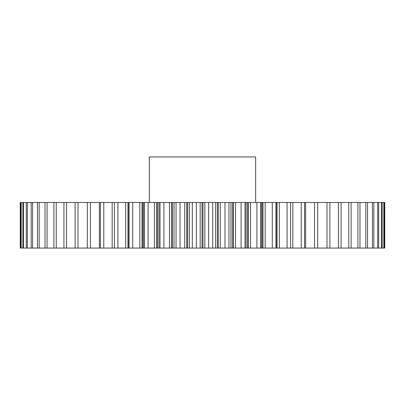 <?xml version="1.0" encoding="UTF-8"?>
<svg xmlns="http://www.w3.org/2000/svg" width="405" height="405" viewBox="0 0 405 405"><rect width="100%" height="100%" fill="white"/><g stroke="black" fill="none" stroke-linecap="round" stroke-linejoin="round"><path stroke-width="0.61" d="M255.656 202.5L255.656 156.938L149.344 156.938L149.344 202.5M156.593 202.5L156.593 248.062L143.977 248.062L143.977 202.5L384.74 202.5L384.74 248.062L384.75 202.5M132.724 248.062L132.724 202.5L142.023 202.5L142.023 248.062L129.028 248.062L129.028 202.5L127.945 202.5L127.945 248.062L128.79 248.062L128.79 202.5M127.945 248.062L20.25 248.062L20.25 202.5L127.945 202.5M132.724 202.5L129.028 202.5L128.79 248.062M142.023 202.5L143.977 202.5M174.028 202.5L174.028 248.062L180.028 248.062L180.028 202.5M176.048 248.062L176.048 202.5M196.329 202.5L196.329 248.062L192.319 248.062L192.319 202.5M186.715 202.5L186.715 248.062L187.652 248.062L187.652 202.5M186.715 248.062L184.746 248.062L184.746 202.5M180.028 248.062L184.746 248.062M174.028 248.062L172.454 248.062L172.454 202.5M171.533 202.5L171.533 248.062L172.454 248.062M171.533 248.062L169.462 248.062L169.462 202.5M158.917 202.5L158.917 248.062L169.462 248.062M158.917 248.062L157.499 248.062L157.499 202.5M156.593 248.062L157.499 248.062M143.977 248.062L142.904 248.062L142.904 202.5M142.023 248.062L142.904 248.062M305.623 202.5L305.623 248.062L384.74 248.062M305.623 248.062L301.219 248.062L301.219 202.5M292.835 202.5L292.835 248.062L301.219 248.062M292.835 248.062L287.089 248.062L287.089 202.5M279.328 202.5L279.328 248.062L287.089 248.062M279.328 248.062L277.055 248.062L277.055 202.5M276.21 202.5L276.21 248.062L277.055 248.062M276.21 248.062L272.276 248.062L272.276 202.5M265.194 202.5L265.194 248.062L272.276 248.062M265.194 248.062L262.977 248.062L262.977 202.5M262.096 202.5L262.096 248.062L262.977 248.062M262.096 248.062L261.022 248.062L261.022 202.5M250.563 202.5L250.563 248.062L261.022 248.062M250.563 248.062L248.407 248.062L248.407 202.5M247.501 202.5L247.501 248.062L248.407 248.062M247.501 248.062L246.083 248.062L246.083 202.5M235.538 202.5L235.538 248.062L246.083 248.062M235.538 248.062L233.467 248.062L233.467 202.5M232.546 202.5L232.546 248.062L233.467 248.062M232.546 248.062L230.971 248.062L230.971 202.5M220.254 202.5L220.254 248.062L230.971 248.062M220.254 248.062L218.285 248.062L218.285 202.5M217.348 202.5L217.348 248.062L218.285 248.062M217.348 248.062L215.627 248.062L215.627 202.5M204.824 202.5L204.824 248.062L215.627 248.062M204.824 248.062L202.971 248.062L202.971 202.5M202.029 202.5L202.029 248.062L202.971 248.062M202.029 248.062L200.176 248.062L200.176 202.5M196.329 248.062L200.176 248.062M189.373 202.5L189.373 248.062L192.319 248.062M189.373 248.062L187.652 248.062M163.903 248.062L163.903 202.5M159.99 248.062L159.99 202.5M148.093 248.062L148.093 202.5M144.276 248.062L144.276 202.5M117.911 248.062L117.911 202.5M114.377 248.062L114.377 202.5M103.781 248.062L103.781 202.5M100.43 248.062L100.43 202.5M90.447 248.062L90.447 202.5M87.308 248.062L87.308 202.5M78.013 248.062L78.013 202.5M75.112 248.062L75.112 202.5M66.582 248.062L66.582 202.5M63.939 248.062L63.939 202.5M56.244 248.062L56.244 202.5M53.885 248.062L53.885 202.5M47.086 248.062L47.086 202.5M45.026 248.062L45.026 202.5M39.179 248.062L39.179 202.5M37.437 248.062L37.437 202.5M32.587 248.062L32.587 202.5M31.175 248.062L31.175 202.5M27.363 248.062L27.363 202.5M26.295 248.062L26.295 202.5M23.546 248.062L23.546 202.5M22.832 248.062L22.832 202.5M21.176 248.062L21.176 202.5M20.817 248.062L20.817 202.5M20.26 248.062L20.26 202.5M384.183 248.062L384.183 202.5M383.824 248.062L383.824 202.5M382.168 248.062L382.168 202.5M381.454 248.062L381.454 202.5M378.705 248.062L378.705 202.5M377.637 248.062L377.637 202.5M373.825 248.062L373.825 202.5M372.413 248.062L372.413 202.5M367.563 248.062L367.563 202.5M365.821 248.062L365.821 202.5M359.974 248.062L359.974 202.5M357.914 248.062L357.914 202.5M351.115 248.062L351.115 202.5M348.756 248.062L348.756 202.5M341.061 248.062L341.061 202.5M338.418 248.062L338.418 202.5M329.888 248.062L329.888 202.5M326.987 248.062L326.987 202.5M317.692 248.062L317.692 202.5M314.553 248.062L314.553 202.5M304.57 248.062L304.57 202.5M290.623 248.062L290.623 202.5M275.972 248.062L275.972 202.5L275.972 248.062M260.724 248.062L260.724 202.5M256.907 248.062L256.907 202.5M245.01 248.062L245.01 202.5M241.096 248.062L241.096 202.5M228.952 248.062L228.952 202.5M224.972 248.062L224.972 202.5M212.681 248.062L212.681 202.5M208.671 248.062L208.671 202.5M99.377 248.062L99.377 202.5M112.165 248.062L112.165 202.5M125.671 248.062L125.671 202.5M139.806 248.062L139.806 202.5M154.437 248.062L154.437 202.5"/></g></svg>
